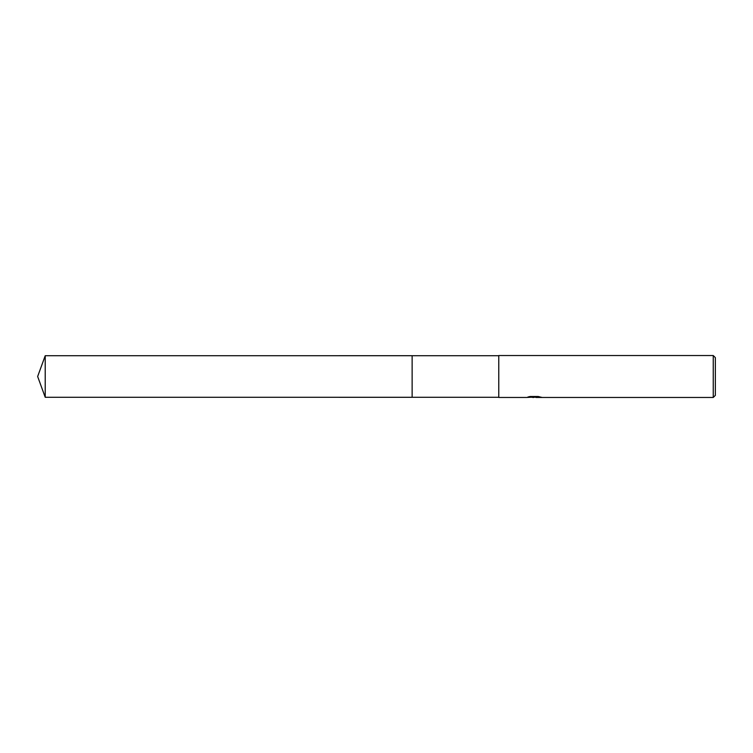 <?xml version="1.0" encoding="UTF-8"?>
<svg xmlns="http://www.w3.org/2000/svg" width="753" height="753" viewBox="0 0 753 753"><rect width="100%" height="100%" fill="white"/><g stroke="black" fill="none" stroke-linecap="round" stroke-linejoin="round"><path stroke-width="1.13" d="M498.768 397.283L412.136 397.283L412.136 355.717L498.768 355.717M412.136 397.283L412.136 355.717L412.136 397.292L45.218 397.283L45.218 355.717L412.136 355.708M535.92 397.113L531.26 397.255M533.698 397.462L532.71 397.462M713.251 397.462L713.251 355.538L715.35 357.637L715.35 395.363L713.251 397.462L535.92 397.462L539.139 396.699M529.152 396.709L534.536 397.057L526.563 397.462L498.768 397.462L498.768 355.538L713.251 355.538M534.536 397.057L527.834 397.057L530.018 396.511L538.282 396.511L540.682 397.123M541.558 397.226C534.574 397.283 534.574 397.33 541.558 397.396M535.835 397.113L534.028 397.292M45.218 355.717L37.65 376.5L45.218 397.283"/></g></svg>
